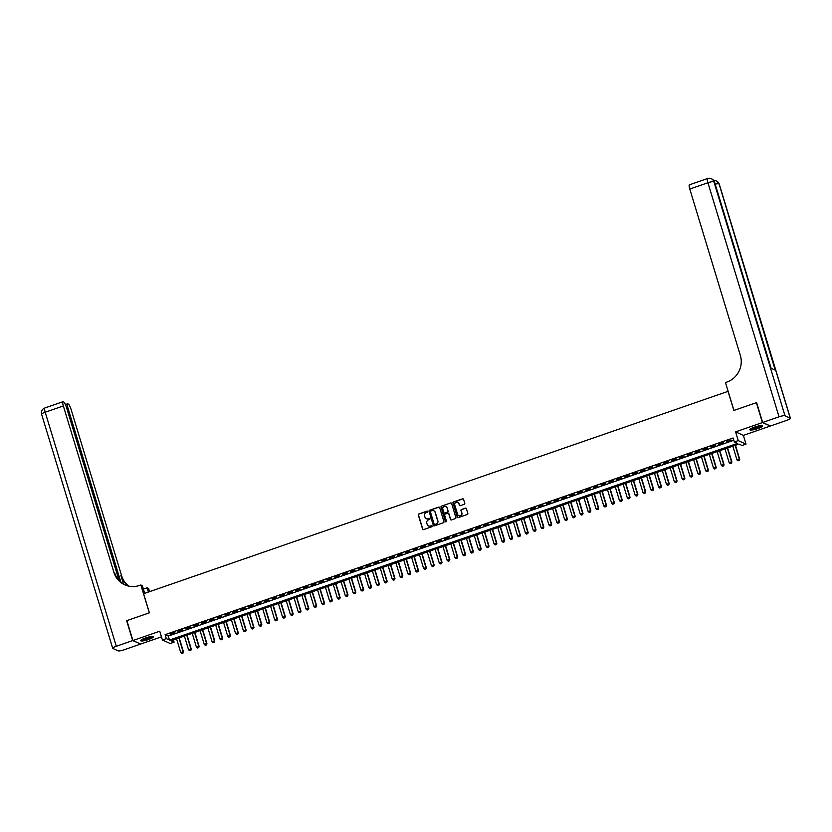 <?xml version="1.0" encoding="UTF-8"?>
<svg xmlns="http://www.w3.org/2000/svg" width="832" height="832" viewBox="0 0 832 832"><rect width="100%" height="100%" fill="white"/><g stroke="black" fill="none" stroke-linecap="round" stroke-linejoin="round"><path stroke-width="1.25" d="M427.731 511.503A0.582 0.562 -65.6 0 0 427.024 511.139L418.85 513.968A0.832 0.801 -65.6 0 0 418.319 515.018L422.594 529.079A0.832 0.801 -65.6 0 0 423.602 529.599L431.777 526.77A0.582 0.562 -65.6 0 0 431.85 525.689A0.582 0.562 -65.6 0 0 431.444 525.668L430.383 526.042A2.662 2.558 -65.6 0 1 427.159 524.389L426.806 523.214A2.662 2.558 -65.6 0 1 428.511 519.865L429.562 519.501A0.582 0.562 -65.6 0 0 429.634 518.419A0.582 0.562 -65.6 0 0 429.229 518.409L428.178 518.773A2.662 2.558 -65.6 0 1 424.954 517.119L424.601 515.954A2.662 2.558 -65.6 0 1 426.296 512.595L427.357 512.231A0.582 0.562 -65.6 0 0 427.731 511.503M427.534 511.212A0.582 0.562 -65.6 0 0 427.232 511.233L419.058 514.062A0.832 0.801 -65.6 0 0 418.527 515.112L422.802 529.173A0.832 0.801 -65.6 0 0 423.124 529.61M431.943 525.751A0.582 0.562 -65.6 0 0 431.652 525.762L430.383 526.042M429.738 518.482A0.582 0.562 -65.6 0 0 429.437 518.502L428.178 518.773M754.489 427.107A6.604 1.217 163.1 0 0 749.809 429.77A6.604 1.217 163.1 0 0 757.765 428.594A6.604 1.217 163.1 0 0 762.445 425.932A6.604 1.217 163.1 0 0 754.489 427.107M145.35 638.009A6.604 1.217 163.1 0 0 140.67 640.671A6.604 1.217 163.1 0 0 148.616 639.496A6.604 1.217 163.1 0 0 153.296 636.834A6.604 1.217 163.1 0 0 145.35 638.009M464.246 504.338A0.832 0.801 -65.6 0 0 464.776 503.287L463.58 499.346A0.832 0.801 -65.6 0 0 462.571 498.826L453.492 501.977A0.832 0.801 -65.6 0 0 452.962 503.017L457.236 517.088A0.832 0.801 -65.6 0 0 458.245 517.598L467.324 514.457A0.832 0.801 -65.6 0 0 467.854 513.406L466.398 508.643A0.832 0.801 -65.6 0 0 465.4 508.134L461.51 509.475A0.832 0.801 -65.6 0 0 460.98 510.526L461.698 512.886A2.226 2.142 -65.6 0 1 458.723 515.622A2.226 2.142 -65.6 0 1 457.59 514.311L454.771 505.045A2.226 2.142 -65.6 0 1 457.746 502.31A2.226 2.142 -65.6 0 1 458.89 503.62L459.358 505.17A0.832 0.801 -65.6 0 0 460.366 505.679L464.246 504.338M734.334 441.969L738.254 440.606L746.013 444.132L742.102 445.494L738.951 444.059L170.945 640.723L174.096 642.148L170.175 643.5L162.406 639.985L166.327 638.622L169.478 640.058L737.485 443.394L734.334 441.969L733.127 437.986L165.121 634.65L166.327 638.622M162.406 639.985L159.754 631.228L132.912 640.515L126.87 620.61L149.396 612.82L143.593 593.715L728.052 391.352L733.855 410.457L756.382 402.667L762.424 422.562L735.592 431.86L738.254 440.606M439.66 507.624A0.832 0.801 -65.6 0 0 438.651 507.114L429.582 510.255A0.832 0.801 -65.6 0 0 429.052 511.295L433.326 525.366A0.832 0.801 -65.6 0 0 434.325 525.876L443.404 522.735A0.832 0.801 -65.6 0 0 443.934 521.695L439.66 507.624M441.542 506.116L450.611 502.975A0.832 0.801 -65.6 0 1 451.62 503.485L455.894 517.546A0.832 0.801 -65.6 0 1 455.364 518.596L451.474 519.938A0.832 0.801 -65.6 0 1 450.476 519.428L448.739 513.718A0.832 0.801 -65.6 0 0 447.73 513.209L445.151 514.103A0.832 0.801 -65.6 0 0 444.621 515.143L446.43 521.082A0.582 0.562 -65.6 0 1 445.65 521.799A0.582 0.562 -65.6 0 1 445.349 521.456L441.012 507.156A0.832 0.801 -65.6 0 1 441.542 506.116L450.611 502.975M770.12 425.87L762.424 422.562M132.912 640.515L140.681 644.041L161.46 636.844M174.866 632.486L170.165 634.119L174.866 632.486M182.697 629.772L177.996 631.405L182.697 629.772M190.538 627.068L185.838 628.69L190.538 627.068M198.37 624.354L193.669 625.976L198.37 624.354M206.201 621.639L201.5 623.262L206.201 621.639M214.042 618.925L209.342 620.558L214.042 618.925M221.874 616.21L217.173 617.843L221.874 616.21M229.705 613.496L225.004 615.129L229.705 613.496M237.546 610.792L232.846 612.414L237.546 610.792M245.378 608.078L240.677 609.7L245.378 608.078M253.209 605.363L248.508 606.986L253.209 605.363M261.05 602.649L256.35 604.282L261.05 602.649M268.882 599.934L264.181 601.567L268.882 599.934M276.713 597.22L272.012 598.853L276.713 597.22M284.554 594.516L279.854 596.138L284.554 594.516M292.386 591.802L287.685 593.424L292.386 591.802M300.217 589.087L295.516 590.72L300.217 589.087M308.058 586.373L303.358 588.006L308.058 586.373M315.89 583.658L311.189 585.291L315.89 583.658M323.721 580.954L319.02 582.577L323.721 580.954M331.562 578.24L326.862 579.862L331.562 578.24M339.394 575.526L334.693 577.148L339.394 575.526M347.225 572.811L342.524 574.444L347.225 572.811M355.066 570.097L350.366 571.73L355.066 570.097M362.898 567.382L358.197 569.015L362.898 567.382M370.729 564.678L366.028 566.301L370.729 564.678M378.57 561.964L373.87 563.586L378.57 561.964M386.402 559.25L381.701 560.872L386.402 559.25M394.233 556.535L389.532 558.168L394.233 556.535M402.064 553.821L397.363 555.454L402.064 553.821M409.906 551.117L405.205 552.739L409.906 551.117M417.737 548.402L413.036 550.025L417.737 548.402M425.568 545.688L420.867 547.31L425.568 545.688M433.41 542.974L428.709 544.606L433.41 542.974M441.241 540.259L436.54 541.892L441.241 540.259M449.072 537.545L444.371 539.178L449.072 537.545M456.914 534.841L452.213 536.463L456.914 534.841M464.745 532.126L460.044 533.749L464.745 532.126M472.576 529.412L467.875 531.034L472.576 529.412M480.418 526.698L475.717 528.33L480.418 526.698M488.249 523.983L483.548 525.616L488.249 523.983M496.08 521.279L491.379 522.902L496.08 521.279M503.922 518.565L499.221 520.187L503.922 518.565M511.753 515.85L507.052 517.473L511.753 515.85M519.584 513.136L514.883 514.769L519.584 513.136M527.426 510.422L522.725 512.054L527.426 510.422M535.257 507.707L530.556 509.34L535.257 507.707M543.088 505.003L538.387 506.626L543.088 505.003M550.93 502.289L546.229 503.911L550.93 502.289M558.761 499.574L554.06 501.197L558.761 499.574M566.592 496.86L561.891 498.493L566.592 496.86M574.434 494.146L569.733 495.778L574.434 494.146M582.265 491.442L577.564 493.064L582.265 491.442M590.096 488.727L585.395 490.35L590.096 488.727M597.938 486.013L593.237 487.635L597.938 486.013M605.769 483.298L601.068 484.931L605.769 483.298M613.6 480.584L608.899 482.217L613.6 480.584M621.442 477.87L616.741 479.502L621.442 477.87M629.273 475.166L624.572 476.788L629.273 475.166M637.104 472.451L632.403 474.074L637.104 472.451M644.946 469.737L640.245 471.359L644.946 469.737M652.777 467.022L648.076 468.655L652.777 467.022M660.608 464.308L655.907 465.941L660.608 464.308M668.45 461.594L663.749 463.226L668.45 461.594M676.281 458.89L671.58 460.512L676.281 458.89M684.112 456.175L679.411 457.798L684.112 456.175M691.954 453.461L687.253 455.094L691.954 453.461M699.785 450.746L695.084 452.379L699.785 450.746M707.616 448.032L702.915 449.665L707.616 448.032M715.458 445.328L710.757 446.95L715.458 445.328M723.289 442.614L718.588 444.236L723.289 442.614M165.121 634.65L168.262 636.074L733.814 440.263M726.95 441.761L731.65 440.138L726.835 441.386M735.592 431.86L743.361 435.375L770.193 426.088M743.361 435.375L746.013 444.132M173.399 639.87L174.096 642.148M168.262 636.074L169.478 640.058M426.421 518.731A2.662 2.558 -65.6 0 0 428.386 518.866M428.626 526.001A2.662 2.558 -65.6 0 0 430.591 526.136M439.338 507.187A0.832 0.801 -65.6 0 0 438.87 507.208L429.79 510.349A0.832 0.801 -65.6 0 0 429.26 511.399L433.534 525.46A0.832 0.801 -65.6 0 0 433.857 525.897M430.758 511.056A0.582 0.562 -65.6 0 0 430.383 511.784L434.138 524.129A0.582 0.562 -65.6 0 0 434.845 524.493L435.958 524.108A2.662 2.558 -65.6 0 0 437.663 520.759L435.094 512.314A2.662 2.558 -65.6 0 0 431.87 510.671L430.758 511.056M433.836 510.796A2.662 2.558 -65.6 0 1 435.302 512.408L437.871 520.853A2.662 2.558 -65.6 0 1 436.166 524.202L435.053 524.586M448.417 513.292A0.832 0.801 -65.6 0 1 448.947 513.822L450.684 519.522A0.832 0.801 -65.6 0 0 451.006 519.958M441.75 506.21A0.832 0.801 -65.6 0 0 441.22 507.26L445.557 521.55A0.582 0.562 -65.6 0 0 445.765 521.841M446.94 507.801A2.226 2.142 -65.6 0 0 443.477 506.896A2.226 2.142 -65.6 0 0 442.822 509.226L443.82 512.491A0.832 0.801 -65.6 0 0 444.818 513.011L447.398 512.117A0.832 0.801 -65.6 0 0 447.928 511.066L447.148 507.894A2.226 2.142 -65.6 0 0 445.9 506.542M444.35 513.022A0.832 0.801 -65.6 0 0 445.037 513.105L444.818 513.011M447.148 507.894L448.136 511.16A0.832 0.801 -65.6 0 1 447.606 512.21L445.037 513.105M457.85 502.362A2.226 2.142 -65.6 0 1 459.098 503.724L459.566 505.263A0.832 0.801 -65.6 0 0 459.888 505.7M458.827 515.663A2.226 2.142 -65.6 0 0 461.906 512.98L461.698 512.886M466.076 508.206A0.832 0.801 -65.6 0 0 465.608 508.227L461.718 509.569A0.832 0.801 -65.6 0 0 461.188 510.619L461.906 512.98M463.258 498.909A0.832 0.801 -65.6 0 0 462.779 498.93L453.71 502.07A0.832 0.801 -65.6 0 0 453.18 503.11L457.444 517.182A0.832 0.801 -65.6 0 0 457.777 517.618M176.561 638.778L180.742 652.527L183.092 651.706L178.911 637.957M182.978 653.016L181.802 653.422L183.04 653.047L183.466 651.882L179.202 637.863M180.742 652.527L181.802 653.422M183.04 653.047L183.466 651.882M152.266 636.511A5.71 1.05 -16.9 0 1 150.665 637.759A5.71 1.05 -16.9 0 1 144.976 639.683A5.71 1.05 -16.9 0 1 141.346 639.829M141.939 639.465A5.294 0.967 163.1 0 0 150.249 637.385A5.294 0.967 163.1 0 0 151.57 636.542M140.826 640.255A6.562 1.206 163.1 0 0 151.237 637.707A6.562 1.206 163.1 0 0 152.932 636.584M761.405 425.61A5.71 1.05 -16.9 0 1 759.803 426.858A5.71 1.05 -16.9 0 1 754.114 428.782A5.71 1.05 -16.9 0 1 750.485 428.927M751.078 428.563A5.294 0.967 163.1 0 0 759.398 426.483A5.294 0.967 163.1 0 0 760.718 425.641M749.975 429.364A6.562 1.206 163.1 0 0 760.375 426.806A6.562 1.206 163.1 0 0 762.07 425.682M132.683 640.598L126.63 620.693L149.313 612.841L140.847 584.979L139.516 585.447A21.164 20.363 114.4 0 1 124.727 584.813A21.164 20.363 114.4 0 1 113.89 572.322L63.336 405.943L45.198 412.225L116.303 646.266L132.683 640.598L140.379 643.906M148.377 592.051L147.098 587.818L143.406 589.087M147.098 587.818L148.616 588.505L149.573 591.646M140.847 584.979L142.376 585.676L144.695 593.33M120.89 582.234L67.964 408.044A5.075 1.019 70.9 0 1 67.558 403.822A5.075 1.019 70.9 0 1 67.777 403.842L68.39 404.123A5.075 1.019 70.9 0 1 71.105 409.469L121.649 575.848A21.164 20.363 114.4 0 0 128.804 586.144M128.388 586.05A21.164 20.363 114.4 0 1 120.9 575.505L123.51 584.116M116.303 646.266A5.075 0.936 163.1 0 0 112.705 648.315A5.075 0.936 163.1 0 0 112.861 648.461L118.113 650.842A5.075 0.936 163.1 0 0 124.072 649.792L140.442 644.124M119.07 580.486L66.477 407.368A5.075 1.019 70.9 0 0 63.762 402.022L63.149 401.742A5.075 1.019 70.9 0 0 62.93 401.721A5.075 1.019 70.9 0 0 63.336 405.943M125.112 584.979A21.164 20.363 114.4 0 1 114.639 572.666L113.89 572.322M762.663 422.479L770.422 426.005L786.802 420.337A5.075 0.936 163.1 0 0 790.4 418.288A5.075 0.936 163.1 0 0 790.244 418.142L784.992 415.761A5.075 0.936 163.1 0 0 779.033 416.811L762.663 422.479L756.61 402.584L733.938 410.436L725.473 382.574L726.804 382.106A21.164 20.363 -65.6 0 0 740.345 355.43L689.79 189.051A5.075 1.019 -109.1 0 1 689.385 184.829L707.522 178.547A5.075 1.019 70.9 0 0 707.928 182.77L689.79 189.051M779.033 416.811L707.928 182.77A5.075 0.936 -16.9 0 1 713.887 181.719L771.004 368.233L775.206 370.136L719.139 184.101A5.075 0.936 -16.9 0 1 719.295 184.246L790.4 418.288M184.392 636.064L188.573 649.813L190.923 648.991L186.742 635.253M190.809 650.302L189.634 650.718L190.871 650.333L191.298 649.168L187.044 635.149M188.573 649.813L189.634 650.718M190.871 650.333L191.298 649.168M192.234 633.35L196.404 647.098L198.754 646.287L194.584 632.538M198.64 647.598L197.465 648.003L198.702 647.618L199.139 646.454L194.875 632.434M196.404 647.098L197.465 648.003M198.702 647.618L199.139 646.454M200.065 630.635L204.246 644.384L206.596 643.573L202.415 629.824M206.482 644.883L205.306 645.289L206.544 644.914L206.97 643.739L202.706 629.72M204.246 644.384L205.306 645.289M206.544 644.914L206.97 643.739M207.896 627.921L212.077 641.67L214.427 640.858L210.246 627.11M214.313 642.169L213.138 642.574L214.375 642.2L214.802 641.025L210.548 627.006M212.077 641.67L213.138 642.574M214.375 642.2L214.802 641.025M215.738 625.217L219.908 638.955L222.258 638.144L218.088 624.395M222.144 639.454L220.969 639.86L222.206 639.486L222.643 638.321L218.379 624.302M219.908 638.955L220.969 639.86M222.206 639.486L222.643 638.321M223.569 622.502L227.75 636.251L230.1 635.43L225.919 621.691M229.986 636.74L228.81 637.146L230.048 636.771L230.474 635.606L226.21 621.587M227.75 636.251L228.81 637.146M230.048 636.771L230.474 635.606M231.4 619.788L235.581 633.537L237.931 632.726L233.75 618.977M237.817 634.026L236.642 634.442L237.879 634.057L238.306 632.892L234.052 618.873M235.581 633.537L236.642 634.442M237.879 634.057L238.306 632.892M239.242 617.074L243.412 630.822L245.762 630.011L241.592 616.262M245.648 631.322L244.473 631.727L245.71 631.342L246.147 630.178L241.883 616.158M243.412 630.822L244.473 631.727M245.71 631.342L246.147 630.178M247.073 614.359L251.254 628.108L253.604 627.297L249.423 613.548M253.479 628.607L252.304 629.013L253.552 628.638L253.978 627.463L249.714 613.444M251.254 628.108L252.304 629.013M253.552 628.638L253.978 627.463M254.904 611.655L259.085 625.394L261.435 624.582L257.254 610.834M261.321 625.893L260.146 626.298L261.383 625.924L261.81 624.759L257.556 610.73M259.085 625.394L260.146 626.298M261.383 625.924L261.81 624.759M262.746 608.941L266.916 622.69L269.266 621.868L265.096 608.119M269.152 623.178L267.977 623.584L269.214 623.21L269.651 622.045L265.387 608.026M266.916 622.69L267.977 623.584M269.214 623.21L269.651 622.045M270.577 606.226L274.758 619.975L277.108 619.154L272.927 605.415M276.983 620.464L275.808 620.88L277.056 620.495L277.482 619.33L273.218 605.311M274.758 619.975L275.808 620.88M277.056 620.495L277.482 619.33M278.408 603.512L282.589 617.261L284.939 616.45L280.758 602.701M284.825 617.76L283.65 618.166L284.887 617.781L285.314 616.616L281.06 602.597M282.589 617.261L283.65 618.166M284.887 617.781L285.314 616.616M286.25 600.798L290.42 614.546L292.77 613.735L288.6 599.986M292.656 615.046L291.481 615.451L292.718 615.066L293.155 613.902L288.891 599.882M290.42 614.546L291.481 615.451M292.718 615.066L293.155 613.902M294.081 598.083L298.262 611.832L300.612 611.021L296.431 597.272M300.487 612.331L299.312 612.737L300.56 612.362L300.986 611.187L296.722 597.168M298.262 611.832L299.312 612.737M300.56 612.362L300.986 611.187M301.912 595.379L306.093 609.118L308.443 608.306L304.262 594.558M308.329 609.617L307.154 610.022L308.391 609.648L308.818 608.483L304.564 594.464M306.093 609.118L307.154 610.022M308.391 609.648L308.818 608.483M309.754 592.665L313.924 606.414L316.274 605.592L312.104 591.854M316.16 606.902L314.985 607.308L316.222 606.934L316.659 605.769L312.395 591.75M313.924 606.414L314.985 607.308M316.222 606.934L316.659 605.769M317.585 589.95L321.766 603.699L324.116 602.888L319.935 589.139M323.991 604.188L322.816 604.604L324.054 604.219L324.49 603.054L320.226 589.035M321.766 603.699L322.816 604.604M324.054 604.219L324.49 603.054M325.416 587.236L329.597 600.985L331.947 600.174L327.766 586.425M331.833 601.484L330.658 601.89L331.895 601.505L332.322 600.34L328.068 586.321M329.597 600.985L330.658 601.89M331.895 601.505L332.322 600.34M333.258 584.522L337.428 598.27L339.778 597.459L335.608 583.71M339.664 598.77L338.489 599.175L339.726 598.801L340.163 597.626L335.899 583.606M337.428 598.27L338.489 599.175M339.726 598.801L340.163 597.626M341.089 581.818L345.27 595.556L347.62 594.745L343.439 580.996M347.495 596.055L346.32 596.461L347.558 596.086L347.994 594.922L343.73 580.892M345.27 595.556L346.32 596.461M347.558 596.086L347.994 594.922M348.92 579.103L353.101 592.852L355.451 592.03L351.27 578.282M355.337 593.341L354.162 593.746L355.399 593.372L355.826 592.207L351.572 578.188M353.101 592.852L354.162 593.746M355.399 593.372L355.826 592.207M356.762 576.389L360.932 590.138L363.282 589.316L359.112 575.578M363.168 590.626L361.993 591.032L363.23 590.658L363.667 589.493L359.403 575.474M360.932 590.138L361.993 591.032M363.23 590.658L363.667 589.493M364.593 573.674L368.774 587.423L371.124 586.612L366.943 572.863M370.999 587.922L369.824 588.328L371.062 587.943L371.498 586.778L367.234 572.759M368.774 587.423L369.824 588.328M371.062 587.943L371.498 586.778M372.424 570.96L376.605 584.709L378.955 583.898L374.774 570.149M378.841 585.208L377.666 585.614L378.903 585.229L379.33 584.064L375.076 570.045M376.605 584.709L377.666 585.614M378.903 585.229L379.33 584.064M380.266 568.246L384.436 581.994L386.786 581.183L382.616 567.434M386.672 582.494L385.497 582.899L386.734 582.525L387.171 581.35L382.907 567.33M384.436 581.994L385.497 582.899M386.734 582.525L387.171 581.35M388.097 565.542L392.278 579.28L394.628 578.469L390.447 564.72M394.503 579.779L393.328 580.185L394.566 579.81L395.002 578.646L390.738 564.626M392.278 579.28L393.328 580.185M394.566 579.81L395.002 578.646M395.928 562.827L400.109 576.576L402.459 575.754L398.278 562.016M402.345 577.065L401.17 577.47L402.407 577.096L402.834 575.931L398.58 561.912M400.109 576.576L401.17 577.47M402.407 577.096L402.834 575.931M403.77 560.113L407.94 573.862L410.29 573.05L406.12 559.302M410.176 574.35L409.001 574.766L410.238 574.382L410.665 573.217L406.411 559.198M407.94 573.862L409.001 574.766M410.238 574.382L410.665 573.217M411.601 557.398L415.771 571.147L418.122 570.336L413.951 556.587M418.007 571.646L416.832 572.052L418.07 571.667L418.506 570.502L414.242 556.483M415.771 571.147L416.832 572.052M418.07 571.667L418.506 570.502M419.432 554.684L423.613 568.433L425.963 567.622L421.782 553.873M425.849 568.932L424.674 569.338L425.911 568.963L426.338 567.788L422.084 553.769M423.613 568.433L424.674 569.338M425.911 568.963L426.338 567.788M427.274 551.98L431.444 565.718L433.794 564.907L429.624 551.158M433.68 566.218L432.505 566.623L433.742 566.249L434.169 565.084L429.915 551.054M431.444 565.718L432.505 566.623M433.742 566.249L434.169 565.084M435.105 549.266L439.275 563.004L441.626 562.193L437.455 548.444M441.511 563.503L440.336 563.909L441.574 563.534L442.01 562.37L437.746 548.35M439.275 563.004L440.336 563.909M441.574 563.534L442.01 562.37M442.936 546.551L447.117 560.3L449.467 559.478L445.286 545.74M449.353 560.789L448.178 561.194L449.415 560.82L449.842 559.655L445.588 545.636M447.117 560.3L448.178 561.194M449.415 560.82L449.842 559.655M450.778 543.837L454.948 557.586L457.298 556.774L453.128 543.026M457.184 558.085L456.009 558.49L457.246 558.106L457.673 556.941L453.419 542.922M454.948 557.586L456.009 558.49M457.246 558.106L457.673 556.941M458.609 541.122L462.779 554.871L465.13 554.06L460.959 540.311M465.015 555.37L463.84 555.776L465.078 555.391L465.514 554.226L461.25 540.207M462.779 554.871L463.84 555.776M465.078 555.391L465.514 554.226M466.44 538.408L470.621 552.157L472.971 551.346L468.79 537.597M472.857 552.656L471.682 553.062L472.919 552.687L473.346 551.512L469.092 537.493M470.621 552.157L471.682 553.062M472.919 552.687L473.346 551.512M474.282 535.704L478.452 549.442L480.802 548.631L476.632 534.882M480.688 549.942L479.513 550.347L480.75 549.973L481.177 548.808L476.923 534.789M478.452 549.442L479.513 550.347M480.75 549.973L481.177 548.808M482.113 532.99L486.283 546.738L488.634 545.917L484.463 532.178M488.519 547.227L487.344 547.633L488.582 547.258L489.018 546.094L484.754 532.074M486.283 546.738L487.344 547.633M488.582 547.258L489.018 546.094M489.944 530.275L494.125 544.024L496.475 543.213L492.294 529.464M496.361 544.513L495.186 544.929L496.423 544.544L496.85 543.379L492.586 529.36M494.125 544.024L495.186 544.929M496.423 544.544L496.85 543.379M497.775 527.561L501.956 541.31L504.306 540.498L500.126 526.75M504.192 541.809L503.017 542.214L504.254 541.83L504.681 540.665L500.427 526.646M501.956 541.31L503.017 542.214M504.254 541.83L504.681 540.665M505.617 524.846L509.787 538.595L512.138 537.784L507.967 524.035M512.023 539.094L510.848 539.5L512.086 539.126L512.522 537.95L508.258 523.931M509.787 538.595L510.848 539.5M512.086 539.126L512.522 537.95M513.448 522.132L517.629 535.881L519.979 535.07L515.798 521.321M519.865 536.38L518.69 536.786L519.927 536.411L520.354 535.246L516.09 521.217M517.629 535.881L518.69 536.786M519.927 536.411L520.354 535.246M521.279 519.428L525.46 533.166L527.81 532.355L523.63 518.606M527.696 533.666L526.521 534.071L527.758 533.697L528.185 532.532L523.931 518.513M525.46 533.166L526.521 534.071M527.758 533.697L528.185 532.532M529.121 516.714L533.291 530.462L535.642 529.641L531.471 515.902M535.527 530.951L534.352 531.357L535.59 530.982L536.026 529.818L531.762 515.798M533.291 530.462L534.352 531.357M535.59 530.982L536.026 529.818M536.952 513.999L541.133 527.748L543.483 526.937L539.302 513.188M543.369 528.247L542.194 528.653L543.431 528.268L543.858 527.103L539.594 513.084M541.133 527.748L542.194 528.653M543.431 528.268L543.858 527.103M544.783 511.285L548.964 525.034L551.314 524.222L547.134 510.474M551.2 525.533L550.025 525.938L551.262 525.554L551.689 524.389L547.435 510.37M548.964 525.034L550.025 525.938M551.262 525.554L551.689 524.389M552.625 508.57L556.795 522.319L559.146 521.508L554.975 507.759M559.031 522.818L557.856 523.224L559.094 522.85L559.53 521.674L555.266 507.655M556.795 522.319L557.856 523.224M559.094 522.85L559.53 521.674M560.456 505.866L564.637 519.605L566.987 518.794L562.806 505.045M566.873 520.104L565.698 520.51L566.935 520.135L567.362 518.97L563.098 504.951M564.637 519.605L565.698 520.51M566.935 520.135L567.362 518.97M568.287 503.152L572.468 516.901L574.818 516.079L570.638 502.341M574.704 517.39L573.529 517.795L574.766 517.421L575.193 516.256L570.939 502.237M572.468 516.901L573.529 517.795M574.766 517.421L575.193 516.256M576.129 500.438L580.299 514.186L582.65 513.365L578.479 499.626M582.535 514.675L581.36 515.091L582.598 514.706L583.034 513.542L578.77 499.522M580.299 514.186L581.36 515.091M582.598 514.706L583.034 513.542M583.96 497.723L588.141 511.472L590.491 510.661L586.31 496.912M590.377 511.971L589.202 512.377L590.439 511.992L590.866 510.827L586.602 496.808M588.141 511.472L589.202 512.377M590.439 511.992L590.866 510.827M591.791 495.009L595.972 508.758L598.322 507.946L594.142 494.198M598.208 509.257L597.033 509.662L598.27 509.288L598.697 508.113L594.443 494.094M595.972 508.758L597.033 509.662M598.27 509.288L598.697 508.113M599.633 492.294L603.803 506.043L606.154 505.232L601.983 491.483M606.039 506.542L604.864 506.948L606.102 506.574L606.538 505.409L602.274 491.379M603.803 506.043L604.864 506.948M606.102 506.574L606.538 505.409M607.464 489.59L611.645 503.329L613.995 502.518L609.814 488.769M613.881 503.828L612.706 504.234L613.943 503.859L614.37 502.694L610.106 488.675M611.645 503.329L612.706 504.234M613.943 503.859L614.37 502.694M615.295 486.876L619.476 500.625L621.826 499.803L617.646 486.065M621.712 501.114L620.537 501.519L621.774 501.145L622.201 499.98L617.947 485.961M619.476 500.625L620.537 501.519M621.774 501.145L622.201 499.98M623.137 484.162L627.307 497.91L629.658 497.099L625.487 483.35M629.543 498.399L628.368 498.815L629.606 498.43L630.042 497.266L625.778 483.246M627.307 497.91L628.368 498.815M629.606 498.43L630.042 497.266M630.968 481.447L635.149 495.196L637.499 494.385L633.318 480.636M637.385 495.695L636.21 496.101L637.447 495.716L637.874 494.551L633.61 480.532M635.149 495.196L636.21 496.101M637.447 495.716L637.874 494.551M638.799 478.733L642.98 492.482L645.33 491.67L641.15 477.922M645.216 492.981L644.041 493.386L645.278 493.012L645.705 491.837L641.451 477.818M642.98 492.482L644.041 493.386M645.278 493.012L645.705 491.837M646.641 476.029L650.811 489.767L653.162 488.956L648.991 475.207M653.047 490.266L651.872 490.672L653.11 490.298L653.546 489.133L649.282 475.103M650.811 489.767L651.872 490.672M653.11 490.298L653.546 489.133M654.472 473.314L658.653 487.063L661.003 486.242L656.822 472.493M660.878 487.552L659.703 487.958L660.951 487.583L661.378 486.418L657.114 472.399M658.653 487.063L659.703 487.958M660.951 487.583L661.378 486.418M662.303 470.6L666.484 484.349L668.834 483.527L664.654 469.789M668.72 484.838L667.545 485.254L668.782 484.869L669.209 483.704L664.955 469.685M666.484 484.349L667.545 485.254M668.782 484.869L669.209 483.704M670.145 467.886L674.315 481.634L676.666 480.823L672.495 467.074M676.551 482.134L675.376 482.539L676.614 482.154L677.05 480.99L672.786 466.97M674.315 481.634L675.376 482.539M676.614 482.154L677.05 480.99M677.976 465.171L682.157 478.92L684.507 478.109L680.326 464.36M684.382 479.419L683.207 479.825L684.455 479.45L684.882 478.275L680.618 464.256M682.157 478.92L683.207 479.825M684.455 479.45L684.882 478.275M685.807 462.457L689.988 476.206L692.338 475.394L688.158 461.646M692.224 476.705L691.049 477.11L692.286 476.736L692.713 475.561L688.459 461.542M689.988 476.206L691.049 477.11M692.286 476.736L692.713 475.561M693.649 459.753L697.819 473.491L700.17 472.68L695.999 458.931M700.055 473.99L698.88 474.396L700.118 474.022L700.554 472.857L696.29 458.838M697.819 473.491L698.88 474.396M700.118 474.022L700.554 472.857M701.48 457.038L705.661 470.787L708.011 469.966L703.83 456.227M707.886 471.276L706.711 471.682L707.959 471.307L708.386 470.142L704.122 456.123M705.661 470.787L706.711 471.682M707.959 471.307L708.386 470.142M709.311 454.324L713.492 468.073L715.842 467.262L711.662 453.513M715.728 468.562L714.553 468.978L715.79 468.593L716.217 467.428L711.963 453.409M713.492 468.073L714.553 468.978M715.79 468.593L716.217 467.428M717.153 451.61L721.323 465.358L723.674 464.547L719.503 450.798M723.559 465.858L722.384 466.263L723.622 465.878L724.058 464.714L719.794 450.694M721.323 465.358L722.384 466.263M723.622 465.878L724.058 464.714M724.984 448.895L729.165 462.644L731.515 461.833L727.334 448.084M731.39 463.143L730.215 463.549L731.453 463.174L731.89 461.999L727.626 447.98M729.165 462.644L730.215 463.549M731.453 463.174L731.89 461.999M732.815 446.191L736.996 459.93L739.346 459.118L735.166 445.37M739.232 460.429L738.057 460.834L739.294 460.46L739.721 459.295L735.467 445.266M736.996 459.93L738.057 460.834M739.294 460.46L739.721 459.295M120.9 575.505L121.649 575.848M67.964 408.044L66.799 408.45M45.198 412.225A5.075 1.019 -109.1 0 1 44.793 408.002A5.075 5.075 0 0 0 41.6 414.274A5.075 0.936 -16.9 0 1 45.198 412.225M790.244 418.142L719.139 184.101A5.075 4.888 -65.6 0 0 716.529 181.106L716.009 180.866A5.075 4.888 114.4 0 1 718.609 183.862A5.075 0.936 -16.9 0 0 715.198 184.174M771.139 368.295L714.574 182.104A5.075 0.936 -16.9 0 0 714.418 181.958A5.075 4.888 -65.6 0 0 711.807 178.963L711.287 178.724A5.075 4.888 114.4 0 1 713.887 181.719L784.992 415.761M707.741 178.568A5.075 1.019 70.9 0 0 707.522 178.547A5.075 5.075 0 0 1 711.287 178.724M67.558 403.822L65.426 404.56M62.93 401.721L44.793 408.002M41.6 414.274L112.705 648.315M714.574 182.104A5.075 5.075 0 0 0 711.807 178.963M719.295 184.246A5.075 5.075 0 0 0 716.529 181.106M716.009 180.866A5.075 5.075 0 0 0 713.679 180.419"/></g></svg>
